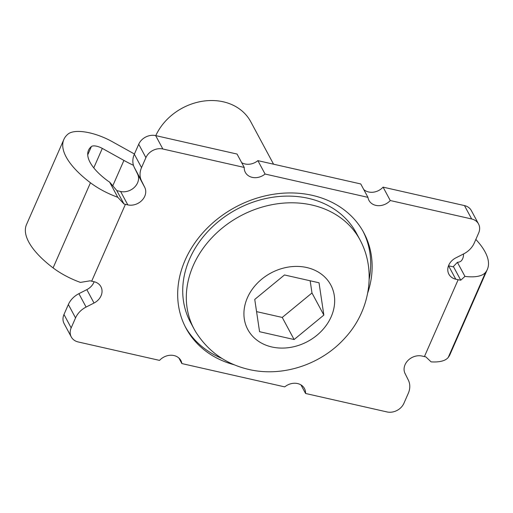 <?xml version="1.0" encoding="UTF-8"?>
<svg xmlns="http://www.w3.org/2000/svg" width="513" height="513" viewBox="0 0 513 513"><rect width="100%" height="100%" fill="white"/><g stroke="black" fill="none" stroke-linecap="round" stroke-linejoin="round"><path stroke-width="0.77" d="M367.725 292.923A100.907 83.26 151.8 0 0 363.807 232.716A100.907 83.26 151.8 0 0 273.807 194.222A100.907 83.26 151.8 0 0 185.142 260.123A100.907 83.26 151.8 0 0 186.014 328.205A100.907 83.26 151.8 0 0 234.043 364.717M185.308 326.858A100.907 83.26 151.8 0 0 221.982 358.452M144.756 196.242A13.453 11.1 151.8 0 0 144.769 187.418L141.505 180.839A20.18 16.653 -28.2 0 1 141.53 167.61L145.904 157.638A13.453 11.1 -28.2 0 1 162.858 149.001L244.246 167.443A13.453 11.1 151.8 0 0 245.349 172.381A13.453 11.1 151.8 0 0 265.08 174.035L367.949 197.345A13.453 11.1 151.8 0 0 368.95 200.384A13.453 11.1 151.8 0 0 390.271 200.532L471.665 218.974A13.453 11.1 -28.2 0 1 478.533 223.963A13.453 11.1 -28.2 0 1 478.648 233.037L474.269 243.008A20.18 16.653 -28.2 0 1 463.726 253.858L455.8 257.898A13.453 11.1 151.8 0 0 448.888 274.205A13.453 11.1 151.8 0 0 455.756 279.194L458.154 279.732L424.411 356.593L422.019 356.048A13.453 11.1 151.8 0 0 407.886 360.549A13.453 11.1 151.8 0 0 405.052 373.502L408.322 380.082A20.18 16.653 -28.2 0 1 408.297 393.311L403.917 403.289A13.453 11.1 -28.2 0 1 386.962 411.926L305.575 393.477A13.453 11.1 151.8 0 0 304.472 388.546A13.453 11.1 151.8 0 0 284.741 386.885L181.878 363.576A13.453 11.1 151.8 0 0 180.871 360.536A13.453 11.1 151.8 0 0 159.549 360.389L78.162 341.947A13.453 11.1 -28.2 0 1 71.288 336.964A13.453 11.1 -28.2 0 1 71.172 327.884L75.552 317.913A20.18 16.653 -28.2 0 1 86.094 307.069L94.02 303.029A13.453 11.1 151.8 0 0 101.055 295.796A13.453 11.1 151.8 0 0 100.933 286.716A13.453 11.1 151.8 0 0 94.065 281.733L91.673 281.188L125.409 204.334L127.801 204.879A13.453 11.1 151.8 0 0 144.756 196.242M125.409 204.334A44.58 17.333 -156.3 0 1 123.947 203.95L116.791 190.618L120.606 191.484A13.453 11.1 151.8 0 0 137.561 182.846A13.453 11.1 151.8 0 0 137.58 174.029L134.31 167.45A20.18 16.653 -28.2 0 1 134.335 154.221L138.715 144.243A13.453 11.1 -28.2 0 1 155.663 135.605L237.057 154.054L244.246 167.443M71.288 336.964L64.099 323.568A13.453 11.1 -28.2 0 1 63.978 314.495L68.357 304.517A20.18 16.653 -28.2 0 1 78.899 293.673L86.832 289.633A13.453 11.1 151.8 0 0 93.86 282.4A13.453 11.1 151.8 0 0 94.123 281.746M241.661 162.627A13.453 11.1 151.8 0 0 257.885 160.646L360.754 183.955L367.949 197.345M363.736 189.509A13.453 11.1 151.8 0 0 383.076 187.142L464.47 205.585A13.453 11.1 -28.2 0 1 471.338 210.567L478.533 223.963M448.503 265.785A13.453 11.1 151.8 0 0 448.567 265.798L453.627 266.946L460.745 280.194A44.58 17.333 -156.3 0 1 458.154 279.732M257.885 160.646L265.08 174.035M383.076 187.142L390.271 200.532M424.411 356.593A44.58 17.333 23.7 0 0 425.809 356.849L431.1 361.864A44.58 17.333 23.7 0 0 448.24 357.433A87.454 34.012 23.7 0 0 449.984 354.528L487.35 269.402A87.454 34.012 23.7 0 0 475.84 239.443M300.964 384.904L305.575 393.477M178.89 358.023L181.878 363.576M134.432 153.996L112.187 141.633A35.75 13.902 23.7 0 0 68.03 134.073A87.454 34.012 23.7 0 0 63.875 139.433L26.509 224.553A87.454 34.012 23.7 0 0 53.089 267.895A44.58 17.333 23.7 0 0 80.4 282.4L90.211 280.803A44.58 17.333 23.7 0 0 91.673 281.188M369.161 279.412A100.907 83.26 151.8 0 0 363.076 231.389M463.495 253.973A60.547 23.547 -156.3 0 1 462.713 258.59A60.547 23.547 -156.3 0 1 461.501 260.598A17.666 6.874 -156.3 0 1 457.391 262.335L464.951 276.404L460.745 280.194M464.951 276.404A44.58 17.333 23.7 0 0 485.606 272.313A87.454 34.012 23.7 0 0 487.35 269.402M453.088 266.824L457.391 262.335M63.875 139.433A87.454 34.012 23.7 0 0 90.455 182.769A44.58 17.333 23.7 0 0 117.766 197.274L109.615 182.089L116.893 190.644M123.947 203.95L117.766 197.274M109.615 182.089A17.666 6.874 -156.3 0 1 106.916 180.249A60.547 23.547 -156.3 0 1 88.512 150.245A60.547 23.547 -156.3 0 1 91.391 146.538A8.843 3.437 -156.3 0 1 102.311 148.404L123.922 160.422A67.274 26.163 23.7 0 0 133.47 165.327M273.557 164.192L250.754 121.735A53.82 44.407 151.8 0 0 223.27 101.798A53.82 44.407 151.8 0 0 155.785 135.637M195.729 331.898A94.18 77.707 -28.2 0 1 194.1 329.038A94.18 77.707 -28.2 0 1 212.17 237.404A94.18 77.707 -28.2 0 1 311.942 205.033A94.18 77.707 -28.2 0 1 360.043 239.917A94.18 77.707 -28.2 0 1 361.524 242.861C376.478 273.621 368.712 312.488 344.96 337.996C321.407 364.403 282.83 377.421 248.856 369.469C225.874 364.063 208.169 351.54 195.729 331.898M194.1 329.038L190.503 322.344A94.18 77.707 -28.2 0 1 208.579 230.709A94.18 77.707 -28.2 0 1 308.345 198.332A94.18 77.707 -28.2 0 1 356.445 233.223L360.043 239.917M294.116 339.535L323.85 315.078L319.028 282.791L284.478 274.962L254.743 299.419L259.565 331.706L294.116 339.535L282.246 317.438L311.981 292.981L310.16 280.778M256.564 311.622L282.246 317.438M311.981 292.981L323.85 315.078M137.58 174.029L144.769 187.418M155.663 135.605L162.858 149.001M138.715 144.243L145.904 157.638M464.47 205.585L471.665 218.974M448.567 265.798L455.756 279.194M63.978 314.495L71.172 327.884M68.357 304.517L75.552 317.913M78.899 293.673L86.094 307.069M86.832 289.633L94.02 303.029M120.606 191.484L127.801 204.879M134.31 167.45L141.505 180.839M134.335 154.221L141.53 167.61M485.606 272.313L448.24 357.433M90.455 182.769L53.089 267.895M91.391 146.538L87.729 154.875M102.311 148.404L93.77 167.866M123.922 160.422L112.732 185.911M271.858 346.974A47.087 38.853 -28.2 0 1 247.407 297.758A47.087 38.853 -28.2 0 1 306.736 267.523A47.087 38.853 -28.2 0 1 331.186 316.739A47.087 38.853 -28.2 0 1 271.858 346.974"/></g></svg>
